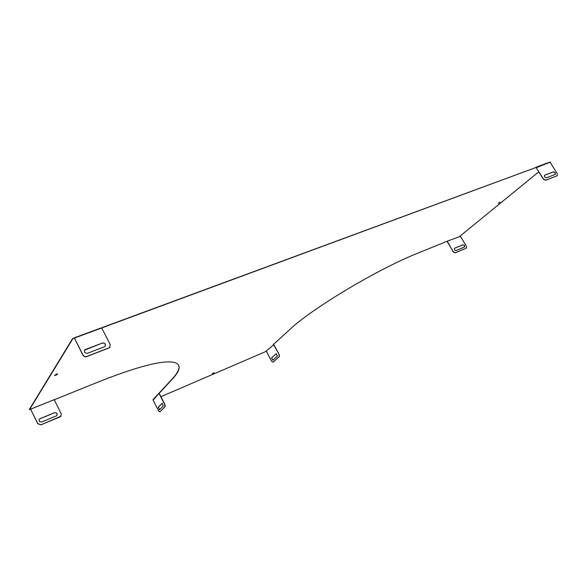 <?xml version="1.0" encoding="UTF-8"?>
<svg xmlns="http://www.w3.org/2000/svg" width="587" height="587" viewBox="0 0 587 587"><rect width="100%" height="100%" fill="white"/><g stroke="black" fill="none" stroke-linecap="round" stroke-linejoin="round"><path stroke-width="0.88" d="M273.667 344.789L279.207 354.57L273.821 344.723L265.83 351.4M447.397 241.125L460.443 236.326L466.408 246.283L466.283 248.169L455.387 252.711L453.281 251.713L447.279 241.639L447.543 241.096L418.641 252.836C378.307 268.655 311.455 308.755 289.707 329.63L273.263 344.576M57.504 373.897L54.723 375.247M214.035 372.664L212.443 373.508M498.356 203.131L500.102 202.075M159.935 411.817L165.152 406.578L164.888 404.392L159.319 393.628L158.828 393.561L159.29 393.107M158.908 393.305L172.307 378.82C177.868 372.833 179.989 368.291 178.661 365.187M31.338 408.912L29.35 409.462L72.619 338.53L75.004 337.973M73.47 338.273L75.011 337.921M101.052 328.177L535.66 167.603L102.175 327.553M536.254 167.134L535.615 167.537M550.078 162.533L550.569 162.129L549.703 162.298M550.041 162.078L550.569 162.129M159.246 393.657L158.828 393.561L153.126 400.18L158.593 410.783L159.869 411.861L164.969 406.659L164.705 404.472L159.136 393.708M538.756 171.844L459.944 236.179M536.364 167.354L535.66 167.603M101.39 328.412L102.321 327.839M73.588 338.516L72.619 338.53M29.475 409.711L72.766 338.824M31.221 408.919L54.826 399.424M159.319 393.158L172.409 379.019C180.275 370.566 181.244 365.143 175.322 362.744C165.057 359.508 140.396 365.518 101.353 380.765L54.87 399.505M160.904 396.687L265.882 351.488M56.535 374.139L57.614 373.912C57.321 374.645 56.367 375.174 54.745 375.497L56.535 374.139M213.675 372.796L212.325 373.714L213.675 372.796M499.999 202.111L498.246 203.351L499.999 202.111M557.217 175.733L545.609 180.275L543.283 179.079L536.217 167.787L543.437 178.954L545.763 180.15L557.239 175.718L557.268 173.664L550.254 162.518L549.469 162.239L536.349 167.104M110.062 347.174L109.564 347.717L110.231 344.591L101.947 328.419L100.825 328.038L74.945 337.613M74.894 337.635L74.945 338.303M109.564 347.717L86.656 356.632C85.056 357.065 83.802 356.566 82.892 355.135L74.637 338.523L82.972 355.01C83.882 356.448 85.137 356.947 86.737 356.507L109.652 347.592M102.387 342.955C105.212 343.028 106.042 344.224 104.875 346.543L87.5 353.279C84.623 353.227 83.78 352.017 84.968 349.661L102.299 343.079C104.735 342.947 105.704 343.989 105.198 346.213M84.528 350.168L102.299 343.079M101.067 328.206L75.077 337.811L74.637 338.523M555.133 174.471C555.434 173.011 554.788 172.174 553.196 171.984L544.531 175.278M553.35 171.859L544.655 175.175C544.134 176.628 544.743 177.494 546.482 177.788L555.163 174.449C555.676 173.018 555.075 172.152 553.35 171.859L553.196 171.984M536.371 167.662L549.726 162.335M447.316 241.323L453.164 251.808L455.263 252.806L466.276 248.169M464.398 247.098C464.772 245.748 464.222 245.006 462.739 244.874L454.499 248.279M454.742 248.118L454.602 248.191C454.052 249.548 454.573 250.319 456.172 250.517L464.412 247.09C464.963 245.755 464.442 244.984 462.857 244.779L454.624 248.213M53.711 399.974L54.459 400.136L61.268 413.894L60.718 416.506L60.175 416.821L40.958 424.805L37.773 423.609L30.884 409.711L37.715 423.697L40.899 424.885L61.085 416.124M40.033 418.67L54.576 412.69C56.998 412.676 57.687 413.688 56.638 415.728L41.662 422.002C39.212 422.031 38.515 421.011 39.564 418.949L54.51 412.778C56.609 412.602 57.416 413.483 56.932 415.42M39.19 419.382L39.975 418.758M31.324 409L30.935 409.623M158.806 393.407L153.119 399.732M162.027 403.306L163.347 405.866L159.51 409.814L158.27 407.224L162.217 403.225M159.576 409.763L158.453 407.151L162.21 403.225M266.337 351.114L271.583 361.262L272.999 362.157M272.786 360.191L271.524 357.872L276.213 353.697L277.402 356.104L272.786 360.191L271.678 357.806L276.308 353.668M279.052 354.636L279.163 356.72L272.94 362.194M279.207 354.57L279.324 356.647L273.094 362.12M536.291 167.112L549.469 162.239M74.909 337.613L100.825 328.038M153.17 399.476L158.828 393.363"/></g></svg>
